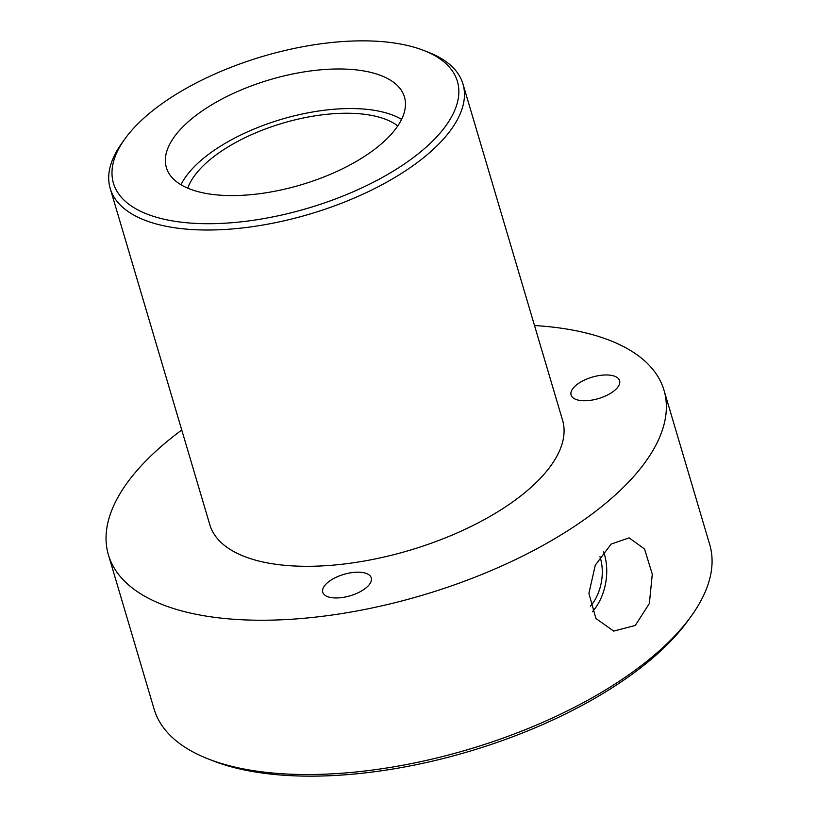 <?xml version="1.0" encoding="UTF-8"?>
<svg xmlns="http://www.w3.org/2000/svg" width="817" height="817" viewBox="0 0 817 817"><rect width="100%" height="100%" fill="white"/><g stroke="black" fill="none" stroke-linecap="round" stroke-linejoin="round"><path stroke-width="1.23" d="M635.258 625.475L649.362 603.518L652.283 574.167L644.542 549.004L629.11 537.862L611.147 544.071L595.297 565.16L588.904 593.346L595.889 618.459L613.679 631.092L635.258 625.475M592.356 611.759A45.405 30.086 99.3 0 0 603.538 551.751M590.497 606.132A38.777 25.695 99.3 0 0 599.974 556.683M579.57 400.381A25.296 11.172 -16.5 0 0 607.072 395.234A25.296 11.172 -16.5 0 0 619.592 380.671A25.296 11.172 -16.5 0 0 611.116 375.33A25.296 11.172 -16.5 0 0 583.614 380.467A25.296 11.172 -16.5 0 0 571.093 395.04A25.296 11.172 -16.5 0 0 579.57 400.381M331.253 597.595A25.296 11.172 -16.5 0 0 358.745 592.458A25.296 11.172 -16.5 0 0 371.275 577.885A25.296 11.172 -16.5 0 0 362.789 572.543A25.296 11.172 -16.5 0 0 335.297 577.69A25.296 11.172 -16.5 0 0 322.766 592.254A25.296 11.172 -16.5 0 0 331.253 597.595M397.767 125.941A114.972 50.756 -16.5 0 0 368.814 114.911A114.972 50.756 -16.5 0 0 187.736 188.155M207.998 193.772A124.174 54.821 -16.5 0 0 342.987 168.537A124.174 54.821 -16.5 0 0 404.466 97.019A124.174 54.821 -16.5 0 0 362.83 70.793A124.174 54.821 -16.5 0 0 227.841 96.028A124.174 54.821 -16.5 0 0 166.351 167.546A124.174 54.821 -16.5 0 0 207.998 193.772M401.576 119.394A124.174 54.821 -16.5 0 0 374.554 110.356A124.174 54.821 -16.5 0 0 180.965 184.734M397.246 43.464A179.362 79.188 -16.5 0 0 124.633 139.268A179.362 79.188 -16.5 0 0 173.582 221.09A179.362 79.188 -16.5 0 0 404.558 163.86A179.362 79.188 -16.5 0 0 424.054 50.572A179.362 79.188 -16.5 0 0 397.246 43.464M424.054 50.572L428.782 52.431A183.958 81.22 163.5 0 1 462.963 83.988A183.958 81.22 163.5 0 1 371.878 189.942A183.958 81.22 163.5 0 1 171.887 227.33A183.958 81.22 163.5 0 1 110.203 188.482A183.958 81.22 163.5 0 1 121.682 143.404L124.633 139.268M691.631 615.558L688.68 619.694A285.133 125.889 163.5 0 1 255.302 771.994A285.133 125.889 163.5 0 1 212.675 760.688L207.947 758.83A289.729 127.922 -16.5 0 0 251.268 770.308A289.729 127.922 -16.5 0 0 691.631 615.558A289.729 127.922 -16.5 0 0 709.707 544.551L664.007 390.25A289.729 127.922 163.5 0 1 520.531 557.133A289.729 127.922 163.5 0 1 205.557 616.008A289.729 127.922 163.5 0 1 108.406 554.825A289.729 127.922 163.5 0 1 181.752 430.028M108.406 554.825L154.107 709.125A289.729 127.922 -16.5 0 0 207.947 758.83M462.963 83.988L562.586 420.295A183.958 81.22 163.5 0 1 471.491 526.25A183.958 81.22 163.5 0 1 271.51 563.628A183.958 81.22 163.5 0 1 209.826 524.79L110.203 188.482M534.512 325.534A289.729 127.922 163.5 0 1 566.845 329.067A289.729 127.922 163.5 0 1 664.007 390.25"/></g></svg>
